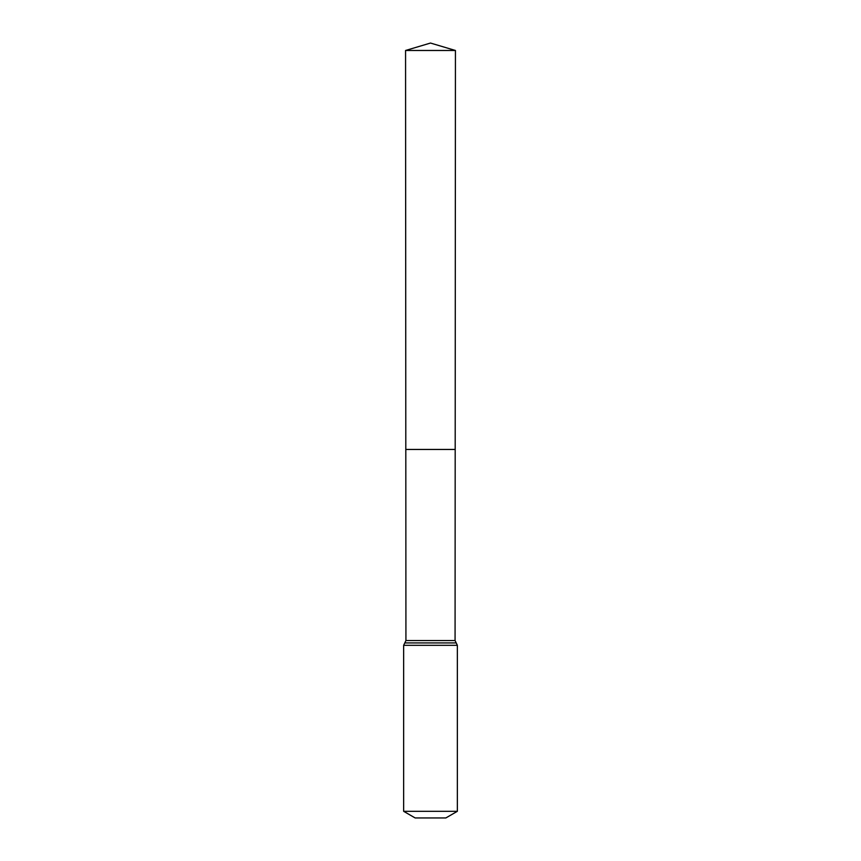 <?xml version="1.0" encoding="UTF-8"?>
<svg xmlns="http://www.w3.org/2000/svg" width="861" height="861" viewBox="0 0 861 861"><rect width="100%" height="100%" fill="white"/><g stroke="black" fill="none" stroke-linecap="round" stroke-linejoin="round"><path stroke-width="1.29" d="M403.648 811.31L457.352 811.31L445.847 817.95L415.153 817.95L403.648 811.31L403.648 645.319L405.929 640.541L455.071 640.541L455.437 50.476L405.563 50.476L430.5 43.05L455.437 50.476M405.929 640.541L405.811 449.453L455.189 449.453L405.811 449.453L405.563 50.476M457.352 811.31L457.352 645.319L455.071 640.541M430.5 449.453L455.189 449.453L455.437 50.476L430.5 43.05M403.648 645.319L457.352 645.319M404.788 642.93L456.212 642.93"/></g></svg>
